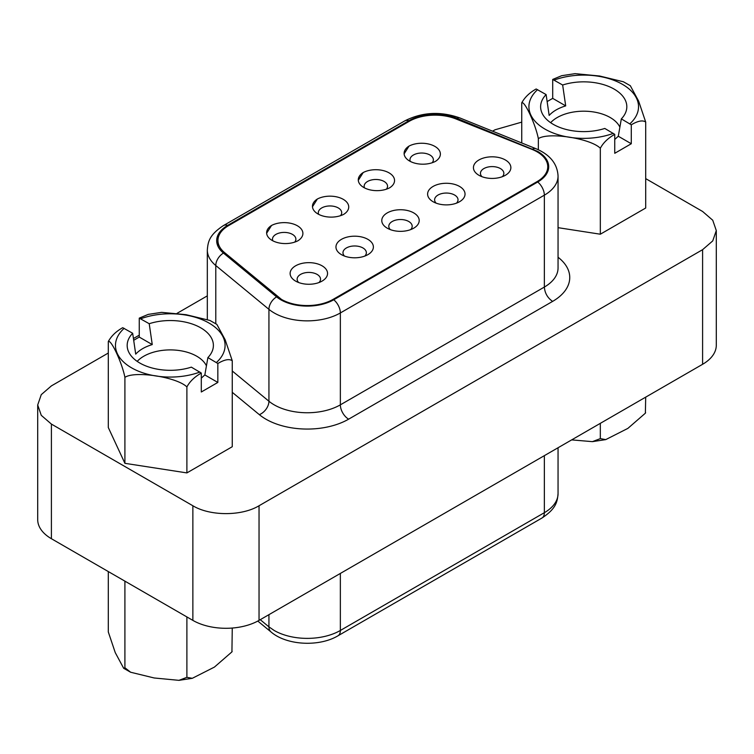 <?xml version="1.0" encoding="UTF-8"?>
<svg xmlns="http://www.w3.org/2000/svg" width="754" height="754" viewBox="0 0 754 754"><rect width="100%" height="100%" fill="white"/><g stroke="black" fill="none" stroke-linecap="round" stroke-linejoin="round"><path stroke-width="1.13" d="M408.885 121.517L408.885 120.744A11.696 6.758 -120 0 0 404.691 120.932L223.467 225.559A11.696 6.748 60 0 1 227.661 225.38A37.436 21.612 0 0 0 216.681 240.667A37.436 21.612 0 0 0 223.457 253.061L276.595 296.887A37.436 21.612 0 0 0 280.79 299.772A37.436 21.612 0 0 0 333.739 299.772L537.725 181.997A37.436 21.612 0 0 0 548.695 166.719A37.436 21.612 0 0 0 537.725 151.431L456.83 118.321A37.436 21.612 0 0 0 408.885 120.744L227.651 225.38L227.651 226.172M492.588 131.168L494.963 129.801L521.74 122.129M645.697 178.623L702.596 211.469L712.737 220.234L716.3 230.573L712.737 240.912L702.596 249.678L259.037 505.755C241.817 516.226 210.083 516.226 192.864 505.755L51.404 424.087L41.263 415.322L37.7 404.983L41.263 394.644L51.404 385.878L108.303 353.032M133.43 338.527L139.254 335.162M177.058 313.334L207.322 295.86M558.054 227.67L600.325 234.211L645.697 208.019L645.697 122.044C642.7 119.952 637.893 120.876 631.286 124.806L631.286 143.741L618.289 136.238L621.334 118.887A43.11 24.891 0 0 0 625.358 113.166A43.11 24.891 180 0 0 626.489 109.83A43.11 24.891 180 0 0 607.799 86.088A43.11 24.891 180 0 0 562.654 85.014L565.698 105.88L552.701 98.369L547.131 101.583M217.84 382.438L201.299 391.995L201.299 373.06C194.636 376.802 189.829 381.439 186.888 386.943C177.067 377.085 134.862 370.525 124.91 377.358C122.129 362.994 111.017 339.064 108.303 341.571L108.303 427.537L124.91 463.324L186.888 472.909L232.26 446.717L232.26 360.751C229.254 358.659 224.447 359.573 217.84 363.503L217.84 382.438L204.843 374.936L207.887 357.594A43.11 24.891 0 0 0 211.912 351.873A43.11 24.891 180 0 0 213.052 348.536A43.11 24.891 180 0 0 194.353 324.786A43.11 24.891 180 0 0 149.217 323.711L152.251 344.578L139.254 337.076L133.694 340.29M716.3 230.573L716.3 345.191A46.795 27.012 180 0 1 702.596 364.295L259.037 620.382A46.795 27.012 180 0 1 192.864 620.382L51.404 538.714A46.795 27.012 180 0 1 37.7 519.61L37.7 404.983M631.286 143.741L614.746 153.298L614.746 134.353C608.082 138.105 603.275 142.732 600.325 148.246C590.514 138.378 548.309 131.818 538.347 138.651C535.576 124.297 524.464 100.367 521.74 102.874L521.74 142.958M538.347 138.651L538.347 149.754M521.985 102.308L521.74 102.874C524.746 97.313 529.553 92.676 536.16 88.981L546.113 94.57L549.157 115.428C552.974 111.272 558.497 108.086 565.698 105.88M600.325 148.246L600.325 234.211M552.701 98.369L552.701 79.434L561.702 75.692L575.057 73.656L599.553 75.994L623.398 81.771L630.316 85.702L638.629 101.102L645.697 122.044M124.91 377.358L124.91 463.324M108.538 341.006L108.303 341.571C111.3 336.011 116.107 331.383 122.713 327.688L132.666 333.268L135.711 354.126C139.537 349.969 145.051 346.783 152.251 344.578M186.888 386.943L186.888 472.909M139.254 337.076L139.254 318.131L148.255 314.39L161.61 312.354L186.106 314.691L209.961 320.478L216.869 324.399L225.182 339.809L232.26 360.751M614.746 134.353L604.783 128.444A43.11 24.891 180 0 1 540.948 109.83A43.11 24.891 180 0 1 542.088 100.291A43.11 24.891 180 0 1 546.113 94.57M621.334 118.887L631.286 124.806M618.289 136.238L614.746 139.462M552.701 79.434L562.654 85.014M201.299 373.06L191.346 367.141A43.11 24.891 180 0 1 127.511 348.536A43.11 24.891 180 0 1 128.642 338.989A43.11 24.891 180 0 1 132.666 333.268M207.887 357.594L217.84 363.503M204.843 374.936L201.299 378.159M139.254 318.131L149.217 323.711M571.664 439.893L592.39 441.646L600.325 438.621L605.745 439.61L627.865 428.395L645.377 413.183L645.697 397.141M600.325 438.621L600.325 423.343M108.303 571.56L108.303 631.956L115.258 652.634L123.684 668.298L124.91 667.733L130.602 672.229L154.202 677.978L178.943 680.344L186.888 677.328L192.298 678.308L214.419 667.092L231.93 651.88L232.26 628.044M186.888 677.328L186.888 616.932M124.91 667.733L124.91 581.145M619.882 127.162A37.474 21.63 0 0 0 587.894 111.328A37.474 21.63 0 0 0 550.637 122.676M206.436 365.86A37.474 21.63 0 0 0 174.457 350.035A37.474 21.63 0 0 0 137.19 361.383M333.07 299.385A36.503 21.074 180 0 1 281.459 299.385L224.438 252.486A36.503 21.074 180 0 1 217.934 240.488A36.503 21.074 180 0 1 228.622 225.587L409.233 121.309A36.503 21.074 180 0 1 455.84 118.896L532.051 149.396A36.503 21.074 180 0 1 537.065 151.818A36.503 21.074 180 0 1 547.762 166.719A36.503 21.074 180 0 1 537.065 181.62L333.07 299.385L333.07 300.149M502.315 176.7A11.696 6.758 0 0 0 500.42 168.576A11.696 6.758 0 0 0 483.88 168.576A11.696 6.758 180 0 0 481.985 176.7M505.387 175.267L505.387 175.267A18.718 10.81 0 0 0 505.387 159.98A18.718 10.81 0 0 0 478.913 159.98A18.718 10.81 0 0 0 478.913 175.267A18.718 10.81 0 0 0 505.387 175.267M456.49 203.156A11.696 6.758 0 0 0 454.596 195.032A11.696 6.758 0 0 0 438.046 195.032A11.696 6.758 180 0 0 436.151 203.156M459.554 201.723L459.554 201.723A18.718 10.81 0 0 0 459.554 186.436A18.718 10.81 0 0 0 433.088 186.436A18.718 10.81 0 0 0 433.088 201.723A18.718 10.81 0 0 0 459.554 201.723M410.657 229.612A11.696 6.758 0 0 0 408.762 221.497A11.696 6.758 0 0 0 392.221 221.497A11.696 6.758 180 0 0 390.327 229.612M413.729 228.179L413.729 228.179A18.718 10.81 0 0 0 413.729 212.901A18.718 10.81 0 0 0 387.254 212.901A18.718 10.81 0 0 0 387.254 228.179A18.718 10.81 0 0 0 413.729 228.179M364.832 256.068A11.696 6.758 0 0 0 362.938 247.953A11.696 6.758 0 0 0 346.397 247.953A11.696 6.758 180 0 0 344.503 256.068M367.905 254.635L367.905 254.635A18.718 10.81 0 0 0 367.905 239.357A18.718 10.81 0 0 0 341.43 239.357A18.718 10.81 0 0 0 341.43 254.635A18.718 10.81 0 0 0 367.905 254.635M318.999 282.533A11.696 6.758 0 0 0 317.114 274.409A11.696 6.758 0 0 0 300.563 274.409A11.696 6.758 180 0 0 298.669 282.533M322.071 281.101L322.071 281.101A18.718 10.81 0 0 0 322.071 265.813A18.718 10.81 0 0 0 295.606 265.813A18.718 10.81 0 0 0 295.606 281.101A18.718 10.81 0 0 0 322.071 281.101M409.026 146.088A18.718 10.81 0 0 1 434.907 146.417A18.718 10.81 0 0 1 435.473 161.356A18.718 10.81 180 0 1 415.284 163.279A18.718 10.81 180 0 1 404.106 153.392A18.718 10.81 180 0 1 409.026 146.088L404.125 153.854M410.317 161.431A11.696 6.758 180 0 1 413.399 155.013A11.696 6.758 180 0 1 429.94 155.013A11.696 6.758 180 0 1 432.183 162.751M363.202 172.543A18.718 10.81 0 0 1 389.073 172.873A18.718 10.81 0 0 1 389.648 187.812A18.718 10.81 180 0 1 369.46 189.735A18.718 10.81 180 0 1 358.282 179.848A18.718 10.81 180 0 1 363.202 172.543L358.301 180.31M364.493 187.887A11.696 6.758 180 0 1 367.566 181.469A11.696 6.758 180 0 1 384.116 181.469A11.696 6.758 180 0 1 386.359 189.207M317.368 199.009A18.718 10.81 0 0 1 343.249 199.329A18.718 10.81 0 0 1 343.815 214.277A18.718 10.81 180 0 1 323.636 216.2A18.718 10.81 180 0 1 312.458 206.304A18.718 10.81 180 0 1 317.368 199.009L312.467 206.766M318.669 214.343A11.696 6.758 180 0 1 321.741 207.934A11.696 6.758 180 0 1 338.282 207.934A11.696 6.758 180 0 1 340.525 215.663M271.544 225.465A18.718 10.81 0 0 1 297.425 225.795A18.718 10.81 0 0 1 297.99 240.733A18.718 10.81 180 0 1 277.802 242.656A18.718 10.81 180 0 1 266.624 232.769A18.718 10.81 180 0 1 271.544 225.465L266.643 233.231M272.835 240.809A11.696 6.758 180 0 1 275.917 234.39A11.696 6.758 180 0 1 292.458 234.39A11.696 6.758 180 0 1 294.701 242.128M456.83 119.292L456.83 118.321A11.696 5.485 112 0 1 459.893 117.954C440.506 111.092 422.108 112.082 404.691 120.932M532.729 149.669L532.729 149.009A11.696 5.476 -68 0 1 535.774 148.632L459.883 117.954M223.467 225.559C209.047 235.078 208.038 241.902 207.322 250.026A46.795 27.012 0 0 0 215.785 265.521A11.696 7.823 -50.5 0 1 223.457 253.061M333.739 299.772A11.696 6.758 60 0 1 340.356 312.948L544.35 195.173A11.696 6.748 -120 0 0 537.715 182.006M215.785 323.702L215.785 265.521L268.933 309.347A46.795 27.012 0 0 0 274.173 312.948A46.795 27.012 0 0 0 340.356 312.948L340.356 404.841L544.35 287.067L544.35 195.173A46.795 27.012 0 0 0 558.054 176.078C557.404 163.769 549.977 154.617 535.774 148.632M232.26 370.996L268.933 401.232L268.933 309.347A11.696 7.823 -50.5 0 1 276.586 296.878M348.631 419.167A11.696 6.758 60 0 1 340.356 404.841A46.795 27.012 0 0 1 274.173 404.841A46.795 27.012 0 0 1 268.933 401.232A11.696 7.823 -50.5 0 1 259.348 414.662A58.492 33.77 0 0 0 348.631 419.167L552.616 301.393C547.592 297.934 544.84 293.155 544.35 287.067A46.795 27.012 0 0 0 558.054 267.962L558.054 176.078M552.616 301.393A58.492 33.77 0 0 0 558.054 257.255M232.26 392.325L259.348 414.662M702.596 249.678L702.596 364.295M259.037 505.755L259.037 620.382M192.864 505.755L192.864 620.382M51.404 538.714L51.404 424.087M537.593 89.651A54.806 31.64 0 0 0 530.788 98.538A54.806 31.64 0 0 0 551.381 132.27A54.806 31.64 0 0 0 613.313 133.364M629.854 123.816A54.806 31.64 0 0 0 636.659 114.919A54.806 31.64 0 0 0 616.065 81.187A54.806 31.64 0 0 0 554.133 80.094M124.146 328.348A54.806 31.64 0 0 0 117.341 337.236A54.806 31.64 0 0 0 137.935 370.977A54.806 31.64 0 0 0 199.867 372.061M216.407 362.514A54.806 31.64 0 0 0 223.212 353.617A54.806 31.64 0 0 0 202.619 319.885A54.806 31.64 0 0 0 140.687 318.791M260.243 619.684L268.933 626.857L268.933 614.67M340.365 630.457A11.696 6.758 60 0 1 337.943 635.811C319.168 647.055 286.709 645.443 271.072 632.003A11.696 7.823 -50.5 0 1 268.933 626.857L274.173 630.467A46.795 27.012 180 0 0 340.356 630.467L544.35 512.692L544.35 455.661M340.356 573.436L340.356 630.467M558.054 447.744L558.054 493.587A46.795 27.012 180 0 1 544.35 512.692A11.696 6.758 -120 0 1 541.928 518.045L337.943 635.811M537.065 182.383L537.065 181.62M224.438 252.486L224.438 253.872M277.265 297.415L277.265 296.492M207.322 319.338L207.322 250.026M645.603 412.683L645.377 413.183M605.745 439.61L592.39 441.646M232.157 651.381L231.93 651.88M192.298 678.308L178.943 680.344M130.602 672.229L123.684 668.298M271.072 632.003L257.802 621.07M558.054 493.587C557.357 501.721 556.264 508.592 541.928 518.045M547.762 166.719L547.762 171.516M217.934 240.488L217.934 246.209"/></g></svg>
